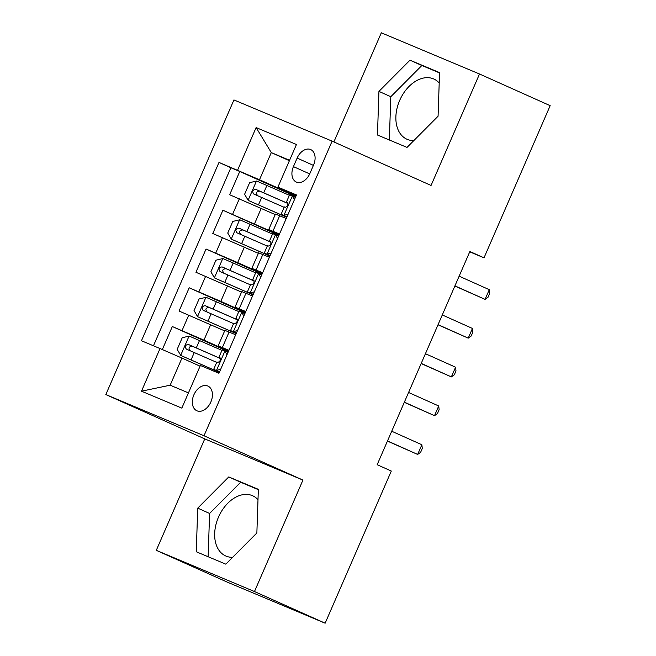 <?xml version="1.0" encoding="UTF-8"?>
<svg xmlns="http://www.w3.org/2000/svg" width="656" height="656" viewBox="0 0 656 656"><rect width="100%" height="100%" fill="white"/><g stroke="black" fill="none" stroke-linecap="round" stroke-linejoin="round"><path stroke-width="0.98" d="M257.997 499.708A32.972 22.443 -65.9 0 0 252.65 495.764A32.972 22.443 -65.9 0 0 218.473 517.174A32.972 22.443 -65.9 0 0 225.689 555.952A32.972 22.443 -65.9 0 0 232.626 557.321M210.863 401.972A13.53 9.209 -65.9 0 0 207.903 386.056A13.53 9.209 -65.9 0 0 193.881 394.838A13.53 9.209 -65.9 0 0 196.841 410.754A13.53 9.209 -65.9 0 0 210.863 401.972M413.829 140.573A32.972 22.443 114.1 0 1 406.892 139.211A32.972 22.443 114.1 0 1 399.676 100.434A32.972 22.443 114.1 0 1 433.862 79.023A32.972 22.443 114.1 0 1 439.2 82.959M156.292 550.335L254.479 591.54L302.941 480.085L204.754 438.88L156.292 550.335L226.96 581.995L325.146 623.2L391.304 471.041L377.167 464.71L469.876 251.494L484.013 257.824L550.171 105.665L479.511 74.005L381.325 32.8L333.879 141.926M204.754 438.88L105.829 394.559L233.938 99.933L332.116 141.138L204.008 435.764L105.829 394.559M275.233 214.586L229.649 194.734L239.76 171.478L295.774 196.57M279.128 234.856L222.901 210.24L278.923 235.34M222.901 210.24L212.79 233.503L258.374 253.347M241.523 292.117L195.931 272.273L206.05 249.009L262.064 274.101M224.664 330.886L179.08 311.034L189.19 287.779L245.205 312.871M228.936 350.296L218.153 345.86L228.755 350.706M245.787 311.534L235.012 307.09L245.615 311.936M262.646 272.765L251.863 268.329L262.466 273.175M297.135 158.088L293.429 166.616A13.104 8.922 -65.9 0 0 296.291 182.032A13.104 8.922 -65.9 0 0 309.878 173.52L313.584 164.992A13.104 8.922 -65.9 0 0 310.714 149.584A13.104 8.922 -65.9 0 0 297.135 158.088L313.42 165.386M289.403 160.72L271.297 152.602L259.497 179.744L218.997 162.426L141.458 340.751L160.031 348.549L141.491 391.189L181.827 408.122L200.367 365.474L218.94 373.272L296.479 194.947L277.906 187.149L296.184 195.636M237.57 170.224L256.119 127.576L296.446 144.509L277.906 187.149M228.559 351.157L203.942 340.128L210.683 324.622M245.418 312.387L220.793 301.358L227.542 285.852M262.269 273.626L237.652 262.597L244.393 247.091M279.505 233.995L268.722 229.559L279.325 234.405M239.76 171.478L230.871 167.747L153.455 345.786M203.942 340.128L172.331 326.54L162.335 349.55M189.19 287.779L220.793 301.358M206.05 249.009L237.652 262.597M286.246 218.489L275.463 214.053L268.722 229.559M269.386 257.259L258.612 252.814L251.863 268.329M252.535 296.02L241.752 291.584L235.012 307.09M235.676 334.79L224.893 330.353L218.153 345.86M295.987 196.087L259.497 179.744M254.479 591.54L325.146 623.2M302.941 480.085L204.008 435.764M332.116 141.138L431.049 185.459L479.511 74.005M469.729 251.83L484.013 257.824M289.591 160.285L271.297 152.602L256.119 127.576M200.064 366.179L181.958 358.069L170.158 385.203L188.452 392.887M230.871 167.747L218.997 162.426M172.331 326.54L228.354 351.641M160.031 348.549L181.958 358.069M141.491 391.189L170.158 385.203M378.938 91.389L377.454 135.005L407.023 147.411L438.077 116.21L439.553 72.595L409.984 60.188L378.938 91.389L390.804 96.711L389.336 139.99M225.82 564.16L256.865 532.951L258.349 489.335L228.78 476.928L197.735 508.129L196.251 551.745L225.82 564.16M439.545 72.923L421.857 65.502L390.804 96.711M421.857 65.502L409.984 60.188M258.341 489.671L240.654 482.242L209.6 513.451L208.132 556.731M209.6 513.451L197.735 508.129M240.654 482.242L228.78 476.928M294.421 199.686L292.207 195.939L289.55 194.881L286.352 202.245L287.664 202.901M292.207 195.939L295.421 197.382M287.394 202.638L287.361 202.622C288.263 204.828 287.59 206.378 285.335 207.28L284.327 206.902L281.121 214.266L286.959 216.849M281.121 214.266L286.885 217.021M283.777 215.324L288.066 214.307M454.862 286.024L485.071 299.374L454.936 285.868M489.286 289.681L489.712 293.396L488.023 297.275L485.071 299.374L489.286 289.681L459.143 276.176M287.361 202.622L286.352 202.245M289.37 195.299L256.644 181.015L249.649 182.663L244.598 194.291L248.214 200.4L286.787 217.251M248.214 200.4L286.754 217.316M257.824 195.849C255.504 193.012 256.176 191.462 259.85 191.191L287.886 203.491M287.869 203.409L255.783 189.371C252.601 189.855 251.929 191.404 253.757 194.02L284.146 207.312M277.57 238.448L275.348 234.709L272.691 233.651L269.493 241.014L270.813 241.662M275.348 234.709L278.57 236.152M270.133 255.545L269.304 255.225L270.1 255.61M270.141 255.528L264.27 253.036L270.026 255.783M266.918 254.085L271.207 253.077M438.011 324.794L468.22 338.143L438.077 324.638M472.435 328.451L472.853 332.166L471.164 336.044L468.22 338.143L472.435 328.451L442.292 314.946M264.27 253.036L267.468 245.664L268.476 246.041C270.731 245.147 271.412 243.597 270.502 241.392L269.493 241.014M260.711 277.217L258.489 273.47L255.84 272.412L252.634 279.784L253.954 280.432M258.489 273.47L261.711 274.913M252.634 279.784L253.642 280.161C254.553 282.359 253.88 283.909 251.625 284.811L250.617 284.433L247.41 291.797L253.249 294.38M247.41 291.797L253.175 294.552M250.059 292.855L254.348 291.846M421.152 363.563L451.361 376.905L421.218 363.399M455.576 367.212L455.994 370.935L454.313 374.806L451.361 376.905L455.576 367.212L425.432 353.707M243.852 315.979L241.638 312.24L238.981 311.182L235.783 318.545L237.103 319.201M241.638 312.24L244.852 313.683M236.422 333.076L235.594 332.756L236.39 333.15M236.431 333.068L230.551 330.567L236.316 333.322M233.208 331.624L237.497 330.608M404.293 402.325L434.51 415.674L404.367 402.169M438.716 405.982L439.143 409.697L437.454 413.575L434.51 415.674L438.716 405.982L408.581 392.477M230.551 330.567L233.757 323.203L234.766 323.58C237.021 322.678 237.693 321.128 236.791 318.923L235.783 318.545M227.001 354.748L224.778 351.009L222.13 349.951L218.924 357.315L220.244 357.963M224.778 351.009L228.001 352.444M219.949 357.7L219.932 357.692C220.842 359.898 220.162 361.448 217.907 362.342L216.898 361.964L213.7 369.328L219.539 371.911M213.7 369.328L219.457 372.083M216.349 370.386L220.637 369.377M387.442 441.094L417.651 454.436L387.507 440.939M421.865 444.752L422.284 448.466L420.603 452.345L417.651 454.436L421.865 444.752L391.722 431.246M219.965 357.709L218.924 357.315M272.511 234.061L239.793 219.785L232.798 221.433L227.739 233.06L231.363 239.161L269.928 256.02M231.363 239.161L269.903 256.086M240.965 234.61C238.645 231.781 239.325 230.231 242.991 229.961L271.035 242.261M271.018 242.179L238.923 228.14C235.742 228.624 235.069 230.174 236.898 232.79L267.287 246.082M255.66 272.83L222.933 258.546L215.939 260.194L210.879 271.83L214.504 277.931L253.068 294.782M214.504 277.931L253.044 294.847M224.114 273.38C221.794 270.551 222.466 269.001 226.131 268.73L254.175 281.03M254.159 280.948L222.064 266.902C218.891 267.386 218.21 268.935 220.047 271.559L250.428 284.852M238.8 311.6L206.074 297.316L199.08 298.964L194.028 310.591L197.645 316.7L236.217 333.551M197.645 316.7L236.185 333.617M207.255 312.149C204.934 309.312 205.607 307.762 209.28 307.492L237.324 319.792M237.308 319.71L205.213 305.671C202.032 306.155 201.359 307.705 203.188 310.321L233.577 323.613M221.941 350.361L189.223 336.085L182.229 337.733L177.169 349.361L180.794 355.462L219.358 372.313M180.794 355.462L219.334 372.387M190.404 350.911C188.075 348.082 188.756 346.532 192.421 346.261L220.465 358.561M220.449 358.479L188.354 344.441C185.172 344.925 184.5 346.475 186.337 349.09L216.718 362.383M254.512 223.827L261.252 208.321M232.585 214.307L239.333 198.801M182.024 330.608L188.764 315.101M198.875 291.838L205.615 276.332M215.734 253.077L222.474 237.57M272.921 231.232L279.669 215.726M256.07 270.001L262.81 254.495M239.21 308.771L245.951 293.265M222.351 347.532L229.1 332.026M309.706 173.906L293.429 166.616M283.95 215.283L292.289 196.087M256.471 181.056L248.124 200.244M261.695 197.464L258.489 204.828M266.918 185.443L263.72 192.807M259.85 191.191L255.783 189.371M267.09 254.044L275.438 234.856M250.239 292.814L258.579 273.626M233.38 331.583L241.72 312.387M216.521 370.345L224.869 351.157M239.612 219.826L231.273 239.014M244.836 236.226L241.638 243.597M250.067 224.213L246.861 231.576M242.991 229.961L238.923 228.14M222.753 258.587L214.414 277.775M227.985 274.995L224.778 282.359M233.208 262.974L230.002 270.346M226.131 268.73L222.064 266.902M205.902 297.357L197.554 316.545M211.125 313.765L207.927 321.128M216.349 301.744L213.151 309.107M209.28 307.492L205.213 305.671M189.043 336.126L180.703 355.314M194.266 352.526L191.068 359.898M199.498 340.513L196.292 347.877M192.421 346.261L188.354 344.441"/></g></svg>
